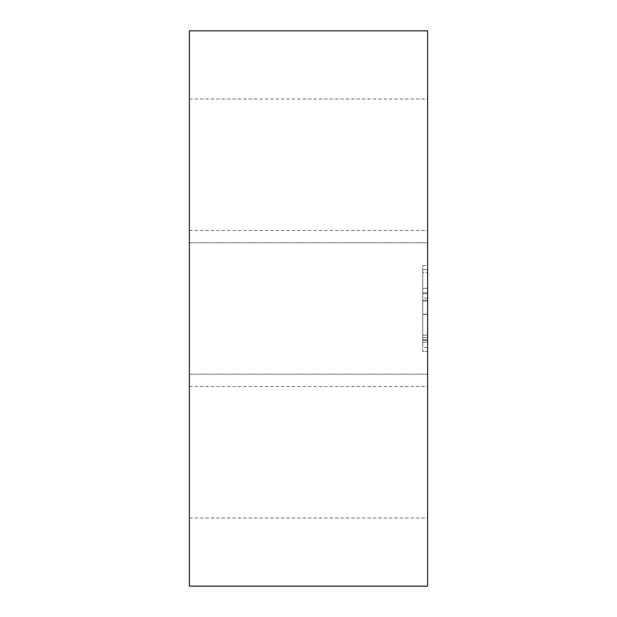<?xml version="1.0" encoding="UTF-8"?>
<svg xmlns="http://www.w3.org/2000/svg" width="617" height="617" viewBox="0 0 617 617"><rect width="100%" height="100%" fill="white"/><g stroke="black" fill="none" stroke-linecap="round" stroke-linejoin="round"><path stroke-width="0.46" stroke-dasharray="3.08 2.31" d="M427.612 586.15L427.612 30.85M189.388 586.15L189.388 30.85M427.612 452.253L427.612 517.971L427.612 452.253M189.388 452.253L189.388 517.971L189.388 452.253M427.612 308.5L427.612 242.782L427.612 308.5M189.388 308.5L189.388 242.782L189.388 308.5M427.612 164.747L427.612 99.029L427.612 164.747M189.388 164.747L189.388 99.029L189.388 164.747M422.73 265.58L427.612 265.58L427.612 351.42L427.612 265.58L422.73 265.58L422.73 351.42L427.612 351.42L422.73 351.42L422.73 265.58M422.73 301.142L422.73 314.269L422.73 288.262L422.73 314.269L422.73 301.142L427.612 301.142L427.612 300.217L427.612 337.615L427.612 300.217L427.612 314.269L427.612 301.142L422.73 301.142M422.73 269.675L422.73 292.79L422.73 269.675L422.73 272.683L422.73 269.675L427.612 269.675L427.612 298.096L427.612 269.675L427.612 292.79L427.612 269.675L422.73 269.675M422.73 272.683L422.73 298.096L422.73 272.683L427.612 272.683L422.73 272.683M422.73 337.615L422.73 300.217L422.73 337.615L422.73 335.185L422.73 337.615L427.612 337.615L422.73 337.615M422.73 335.185L422.73 314.431L422.73 342.204L422.73 314.431L422.73 335.185L427.612 335.185L422.73 335.185M422.73 342.204L422.73 347.518L422.73 342.204L427.612 342.204L427.612 347.518L427.612 314.431L427.612 342.204L422.73 342.204M422.73 300.217L427.612 300.217L422.73 300.217M422.73 339.774L427.612 339.774L422.73 339.774M422.73 293.723L427.612 293.723L427.612 288.262L427.612 314.269L427.612 288.262L427.612 293.723L427.612 292.79L427.612 293.723L422.73 293.723M422.73 292.79L427.612 292.79L422.73 292.79M189.388 374.218L427.612 374.218L189.388 374.218M189.388 242.782L427.612 242.782L189.388 242.782M189.388 517.971L427.612 517.971M189.388 386.535L427.612 386.535M189.388 230.465L427.612 230.465M189.388 99.029L427.612 99.029M427.612 314.431L422.73 314.431L427.612 314.431M427.612 340.445L422.73 340.445L427.612 340.445M427.612 347.518L422.73 347.518M427.612 288.262L422.73 288.262L427.612 288.262M427.612 314.269L422.73 314.269L427.612 314.269M427.612 298.096L422.73 298.096"/><path stroke-width="0.93" d="M427.612 30.85L427.612 586.15L189.388 586.15L189.388 30.85L427.612 30.85"/></g></svg>
